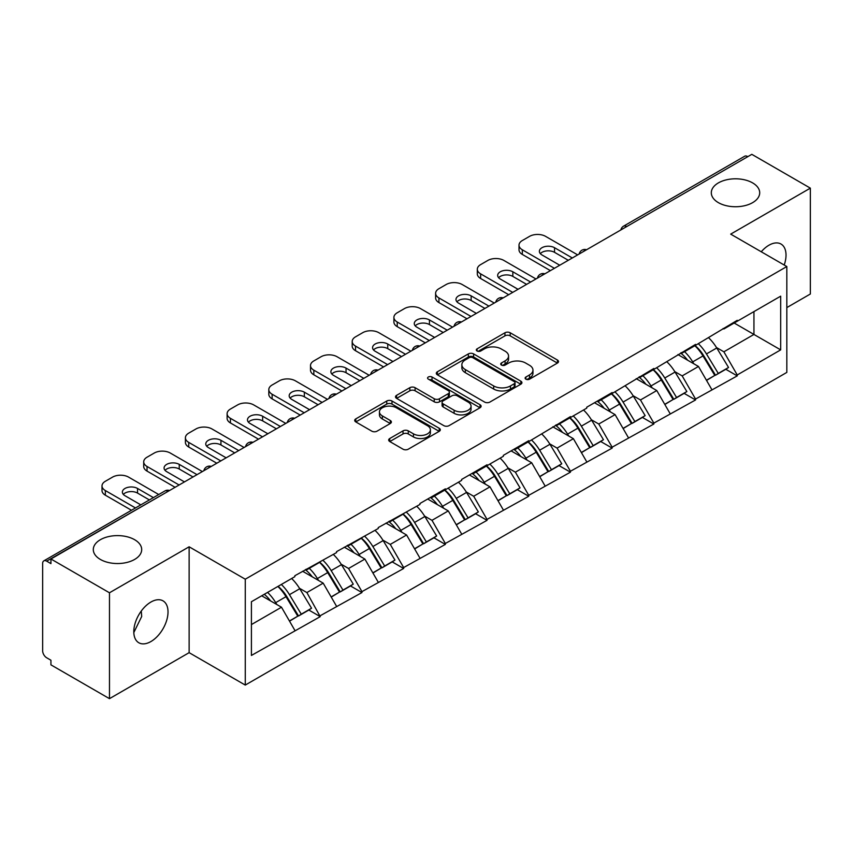 <?xml version="1.0" encoding="UTF-8"?>
<svg xmlns="http://www.w3.org/2000/svg" width="853" height="853" viewBox="0 0 853 853"><rect width="100%" height="100%" fill="white"/><g stroke="black" fill="none" stroke-linecap="round" stroke-linejoin="round"><path stroke-width="1.28" d="M134.603 539.693A24.193 13.968 0 0 0 108.235 536.676A24.193 13.968 0 0 0 93.297 549.577A24.193 13.968 0 0 0 100.387 559.451A24.193 13.968 0 0 0 126.756 562.479A24.193 13.968 0 0 0 141.694 549.577A24.193 13.968 0 0 0 134.603 539.693M752.613 182.894A24.193 13.968 0 0 0 726.244 179.866A24.193 13.968 0 0 0 711.306 192.767A24.193 13.968 0 0 0 718.397 202.651A24.193 13.968 0 0 0 744.765 205.68A24.193 13.968 0 0 0 759.703 192.767A24.193 13.968 0 0 0 752.613 182.894M525.874 379.169A2.602 1.503 0 0 0 529.553 379.169L557.425 363.069A3.711 2.143 0 0 0 558.512 361.555A3.711 2.143 0 0 0 557.425 360.041L510.201 332.777A3.711 2.143 0 0 0 504.955 332.777L477.072 348.866A2.602 1.503 0 0 0 476.315 349.933A2.602 1.503 0 0 0 477.072 350.988A2.602 1.503 0 0 0 480.751 350.988L484.355 348.909A11.878 6.856 0 0 1 501.148 348.909L505.083 351.18A11.878 6.856 0 0 1 508.559 356.032A11.878 6.856 0 0 1 505.083 360.872L501.479 362.962A2.602 1.503 0 0 0 500.722 364.018A2.602 1.503 0 0 0 501.479 365.073A2.602 1.503 0 0 0 505.147 365.073L508.761 362.994A11.878 6.856 0 0 1 525.555 362.994L529.489 365.265A11.878 6.856 0 0 1 532.965 370.117A11.878 6.856 0 0 1 529.489 374.957L525.874 377.047A2.602 1.503 0 0 0 525.117 378.103A2.602 1.503 0 0 0 525.874 379.169L525.874 377.047M141.267 611.047L141.694 616.474L133.814 632.553M150.906 602.047A24.193 13.968 -60 0 1 163.008 600.853A24.193 13.968 -60 0 1 166.719 620.238A24.193 13.968 -60 0 1 150.906 641.552A24.193 13.968 -60 0 1 138.815 642.757A24.193 13.968 -60 0 1 135.105 623.362A24.193 13.968 -60 0 1 150.906 602.047M761.249 251.774A24.193 13.968 -60 0 1 768.916 245.237A24.193 13.968 -60 0 1 781.017 244.043A24.193 13.968 -60 0 1 784.206 265.027M389.768 438.506A3.711 2.143 0 0 0 388.68 440.02A3.711 2.143 0 0 0 389.768 441.534L403.021 449.19A3.711 2.143 0 0 0 408.267 449.19L439.231 431.309A3.711 2.143 0 0 0 440.319 429.795A3.711 2.143 0 0 0 439.231 428.281L391.996 401.017A3.711 2.143 0 0 0 386.75 401.017L355.797 418.887A3.711 2.143 0 0 0 354.709 420.412A3.711 2.143 0 0 0 355.797 421.926L371.801 431.16A3.711 2.143 0 0 0 377.047 431.16L390.29 423.514A3.711 2.143 0 0 0 391.378 422A3.711 2.143 0 0 0 390.29 420.486L382.357 415.901A9.927 5.726 0 0 1 379.446 411.85A9.927 5.726 0 0 1 385.577 406.55A9.927 5.726 0 0 1 396.4 407.798L427.492 425.743A9.927 5.726 0 0 1 430.392 429.795A9.927 5.726 0 0 1 424.272 435.094A9.927 5.726 0 0 1 413.449 433.846L408.267 430.861A3.711 2.143 0 0 0 403.021 430.861L389.768 438.506L389.768 441.534M189.131 546.794L109.472 592.782L50.935 558.992L751.813 154.34L810.35 188.14L730.69 234.127L786.829 266.541L245.269 579.208L189.131 546.794L189.131 652.662L245.269 685.076L245.269 579.208M484.621 402.072A3.711 2.143 0 0 0 489.867 402.072L520.831 384.202A3.711 2.143 0 0 0 521.919 382.688A3.711 2.143 0 0 0 520.831 381.174L473.596 353.91A3.711 2.143 0 0 0 468.35 353.91L437.397 371.78A3.711 2.143 0 0 0 436.309 373.294A3.711 2.143 0 0 0 437.397 374.808L484.621 402.072M429.379 379.724A2.602 1.503 0 0 1 432.013 380.097L432.013 377.005L480.026 404.727A3.711 2.143 0 0 1 481.113 406.241A3.711 2.143 0 0 1 480.026 407.755L449.073 425.636A3.711 2.143 0 0 1 443.816 425.636L396.592 398.362L396.592 395.334A3.711 2.143 0 0 0 395.504 396.848A3.711 2.143 0 0 0 396.592 398.362M396.592 395.334L409.845 387.688A3.711 2.143 0 0 1 415.091 387.688L434.241 398.746A3.711 2.143 0 0 0 439.487 398.746L448.283 393.67A3.711 2.143 0 0 0 449.371 392.156A3.711 2.143 0 0 0 448.283 390.642L428.345 379.127A2.602 1.503 0 0 1 427.577 378.071A2.602 1.503 0 0 1 429.187 376.685A2.602 1.503 0 0 1 432.013 377.005M245.269 685.076L786.829 372.409L786.829 266.541M278.067 586.352A25.323 14.618 -120 0 1 286.736 596.492L298.539 615.983L308.829 610.044L320.248 616.634L306.877 592.558L299.478 588.282M320.248 616.634L251.411 655.445L251.411 601.738L294.85 576.66L294.85 575.732L336.551 552.584L336.551 551.656L378.252 528.508L378.252 527.581L419.953 504.432L419.953 503.505L445.341 488.844L445.341 489.771L461.654 480.356L461.654 479.429L487.042 464.768L487.042 465.695L503.355 456.28L503.355 455.363L528.743 440.702L528.743 441.619L570.444 416.627L570.444 417.543L586.747 408.139L586.747 407.212L612.145 392.551L612.145 393.478L653.846 368.475L653.846 369.402L695.547 344.399L695.547 345.326L737.237 320.323L737.237 321.25L780.676 296.172L780.676 349.879L737.237 374.957L723.877 351.809L716.477 347.534M695.056 345.604A25.323 14.618 -120 0 1 703.725 355.744L715.528 375.235L725.828 369.285L737.237 375.885L737.237 374.957M737.237 375.885L695.547 399.033L682.176 375.885L674.776 371.609M653.355 369.68A25.323 14.618 -120 0 1 662.024 379.82L673.838 399.311L684.127 393.361L695.547 399.961L695.547 399.033M695.547 399.961L653.846 423.109L640.475 399.961L633.075 395.685M611.654 393.755A25.323 14.618 -120 0 1 620.334 403.895L632.137 423.376L642.426 417.437L653.846 424.026L653.846 423.109M653.846 424.026L612.145 447.185L598.774 424.026L591.374 419.761M569.964 417.831A25.323 14.618 -120 0 1 578.633 427.961L590.436 447.452L600.725 441.513L612.145 448.102L612.145 447.185M612.145 448.102L570.444 471.251L557.084 448.102L549.673 443.827M528.263 441.907A25.323 14.618 -120 0 1 536.932 452.037L548.735 471.528L559.024 465.589L570.444 472.178L570.444 471.251M570.444 472.178L528.743 495.326L515.383 472.178L507.972 467.902M486.562 465.983A25.323 14.618 -120 0 1 495.23 476.113L507.034 495.604L517.323 489.665L528.743 496.254L528.743 495.326M528.743 496.254L487.042 519.402L473.682 496.254L466.271 491.978M444.861 490.048A25.323 14.618 -120 0 1 453.529 500.189L465.333 519.68L475.622 513.741L487.042 520.33L487.042 519.402M487.042 520.33L445.341 543.478L431.981 520.33L424.57 516.054M403.16 514.124A25.323 14.618 -120 0 1 411.828 524.264L423.632 543.756L433.932 537.816L445.341 544.406L445.341 543.478M445.341 544.406L403.65 567.554L390.279 544.406L382.88 540.13M361.459 538.2A25.323 14.618 -120 0 1 370.127 548.34L381.941 567.831L392.231 561.892L403.65 568.482L403.65 567.554M403.65 568.482L361.949 591.63L348.578 568.482L341.179 564.206M319.758 562.276A25.323 14.618 -120 0 1 328.437 572.416L340.24 591.907L350.53 585.968L361.949 592.558L361.949 591.63M361.949 592.558L320.248 615.706M306.078 569.25L306.877 569.719L320.248 561.999M306.877 592.558L323.191 583.143L302.602 571.254M336.551 606.291L323.191 583.143M347.779 545.174L348.578 545.643L361.949 537.923M348.578 568.482L364.881 559.067L344.303 547.189M378.252 582.215L364.881 559.067M389.48 521.098L390.279 521.567L403.65 513.847M390.279 544.406L406.582 534.991L386.004 523.113M419.953 558.139L406.582 534.991M431.181 497.032L431.981 497.491L445.341 489.771M431.981 520.33L448.283 510.915L427.705 499.037M461.654 534.063L448.283 510.915M472.882 472.957L473.682 473.415L487.042 465.695M473.682 496.254L489.985 486.839L469.406 474.961M503.355 509.987L489.985 486.839M514.572 448.881L515.383 449.339L528.743 441.619M515.383 472.178L531.686 462.763L511.096 450.885M545.046 485.911L531.686 462.763M556.273 424.805L557.084 425.263L570.444 417.543M557.084 448.102L573.387 438.687L552.797 426.809M586.747 461.846L573.387 438.687M597.974 400.729L598.774 401.187L612.145 393.478M598.774 424.026L615.088 414.622L594.498 402.733M628.448 437.77L615.088 414.622M639.675 376.653L640.475 377.111L653.846 369.402M640.475 399.961L656.778 390.546L636.199 378.657M670.149 413.694L656.778 390.546M681.376 352.577L682.176 353.035L695.547 345.326M682.176 375.885L698.479 366.47L677.9 354.581M711.85 389.618L698.479 366.47M747.804 156.653L626.71 226.567M625.004 227.548A5.672 3.273 120 0 1 626.443 226.418A5.672 3.273 60 0 0 623.607 226.13L744.701 156.227A5.672 3.273 60 0 1 747.537 156.504M723.077 328.501L723.877 328.97L737.237 321.25M723.877 351.809L753.945 334.44L753.945 311.601L780.676 296.172M734.166 323.02L780.676 349.879M786.829 307.592L810.35 294.008L810.35 188.14M109.472 592.782L109.472 698.66L50.935 664.86L50.935 660.233L46.659 657.759A5.672 3.273 -120 0 1 42.65 650.818L42.65 563.46A5.672 3.273 -120 0 1 43.823 560.869A5.672 3.273 -120 0 1 46.659 561.146L50.935 563.62L50.935 558.992M109.472 698.66L189.131 652.662M251.411 624.577L281.49 607.219L261.711 595.799M294.85 630.367L281.49 607.219M703.139 356.191L704.471 356.959M661.438 380.267L662.77 381.035M619.747 404.343L621.069 405.111M578.046 428.419L579.368 429.187M536.345 452.495L537.667 453.263M494.644 476.571L495.966 477.328M452.943 500.647L454.265 501.404M411.242 524.723L412.564 525.48M369.541 548.799L370.874 549.556M327.851 572.864L329.173 573.632M286.15 596.94L287.472 597.708M526.919 379.532L529.489 378.05A11.878 6.856 0 0 0 532.965 373.198L532.965 370.117M508.559 356.032L508.559 359.113A11.878 6.856 0 0 1 505.083 363.964L502.513 365.447M557.382 363.101L510.201 335.858A3.711 2.143 0 0 0 504.955 335.858L478.117 351.361M520.778 384.234L473.596 356.991A3.711 2.143 0 0 0 468.35 356.991L437.44 374.84M514.274 383.743A2.602 1.503 0 0 0 515.031 382.688A2.602 1.503 0 0 0 514.274 381.632L472.818 357.695A2.602 1.503 0 0 0 469.139 357.695L465.333 359.891A11.878 6.856 0 0 0 461.857 364.732A11.878 6.856 0 0 0 465.333 369.584L493.674 385.94A11.878 6.856 0 0 0 510.467 385.94L514.274 383.743L514.274 386.835A2.602 1.503 0 0 0 515.031 385.769L515.031 382.688M461.857 364.732L461.857 367.824A11.878 6.856 0 0 0 465.333 372.676L465.333 369.584M514.274 386.835L510.467 389.032A11.878 6.856 0 0 1 493.674 389.032L465.333 372.676M396.645 398.394L409.845 390.77L409.845 387.688M449.371 392.156L449.371 395.238A3.711 2.143 0 0 1 448.283 396.752L439.487 401.827A3.711 2.143 0 0 1 434.241 401.827L415.091 390.77A3.711 2.143 0 0 0 409.845 390.77M432.013 380.097L479.983 407.787M454.116 410.218A9.927 5.726 0 0 0 464.938 411.466A9.927 5.726 0 0 0 471.059 406.167A9.927 5.726 0 0 0 468.158 402.115L457.197 395.792A3.711 2.143 0 0 0 451.951 395.792L443.165 400.867A3.711 2.143 0 0 0 442.078 402.381A3.711 2.143 0 0 0 443.165 403.895L454.116 410.218L454.116 413.31A9.927 5.726 0 0 0 464.938 414.547A9.927 5.726 0 0 0 471.059 409.259L471.059 406.167M442.078 402.381L442.078 405.463A3.711 2.143 0 0 0 443.165 406.977L443.165 403.895M454.116 413.31L443.165 406.977M430.392 429.795L430.392 432.887A9.927 5.726 0 0 1 424.272 438.175A9.927 5.726 0 0 1 413.449 436.939L408.267 433.942A3.711 2.143 0 0 0 403.021 433.942L389.821 441.566M379.446 411.85L379.446 414.931A9.927 5.726 0 0 0 382.357 418.983L382.357 415.901M390.247 423.536L382.357 418.983M439.178 431.341L391.996 404.109A3.711 2.143 0 0 0 386.75 404.109L355.84 421.947M577.662 254.887L545.589 236.366A11.345 6.547 0 0 0 529.542 236.366L522.324 240.535A11.345 6.547 0 0 0 519.008 245.163A11.345 6.547 0 0 0 522.324 249.79L522.324 254.429L550.398 270.625M522.324 254.429A11.345 6.547 180 0 1 519.008 249.79L519.008 245.163M540.333 253.65A8.882 5.129 180 0 1 554.535 252.339L568.301 260.293M522.324 249.79L554.407 268.311M559.749 265.23L541.975 254.962A8.882 5.129 180 0 1 539.373 251.336A8.882 5.129 180 0 1 544.854 246.602A8.882 5.129 180 0 1 554.535 247.711L572.31 257.979M708.63 337.767A30.996 17.892 60 0 1 716.755 347.981L706.455 353.931A30.996 17.892 -120 0 0 698.34 343.706M706.455 353.931L718.269 373.411L728.558 367.472L716.755 347.981M715.528 375.235L718.269 373.411M725.828 369.285L728.558 367.472M680.609 353.014A25.323 14.618 60 0 1 687.603 360.179M684.564 351.66A30.996 17.892 60 0 1 692.689 361.875L693.862 363.794M706.54 380.427L714.793 375.427L702.989 355.936A30.996 17.892 -120 0 0 694.864 345.721M714.793 375.427L706.433 380.246M535.961 278.963L503.888 260.442A11.345 6.547 0 0 0 487.841 260.442L480.634 264.611A11.345 6.547 0 0 0 477.307 269.239A11.345 6.547 0 0 0 480.634 273.866L480.634 278.504L508.697 294.701M480.634 278.504A11.345 6.547 180 0 1 477.307 273.866L477.307 269.239M498.632 277.726A8.882 5.129 180 0 1 512.834 276.415L526.61 284.369M480.634 273.866L512.706 292.387M518.048 289.306L500.274 279.038A8.882 5.129 180 0 1 497.672 275.412A8.882 5.129 180 0 1 503.163 270.678A8.882 5.129 180 0 1 512.834 271.787L530.619 282.044M666.929 361.843A30.996 17.892 60 0 1 675.054 372.057L664.764 377.996A30.996 17.892 -120 0 0 656.639 367.782M664.764 377.996L676.568 397.487L686.857 391.548L675.054 372.057M673.838 399.311L676.568 397.487M684.127 393.361L686.857 391.548M638.918 377.09A25.323 14.618 60 0 1 645.902 384.255M642.874 375.736A30.996 17.892 60 0 1 650.988 385.951L652.161 387.87M664.839 404.493L673.092 399.503L661.288 380.011A30.996 17.892 -120 0 0 653.163 369.797M673.092 399.503L664.743 404.322M494.26 303.039L462.187 284.518A11.345 6.547 0 0 0 446.151 284.518L438.932 288.687A11.345 6.547 0 0 0 435.606 293.315A11.345 6.547 0 0 0 438.932 297.942L438.932 302.58L466.996 318.777M438.932 302.58A11.345 6.547 180 0 1 435.606 297.942L435.606 293.315M456.931 301.802A8.882 5.129 180 0 1 471.144 300.491L484.909 308.434M438.932 297.942L471.005 316.463M476.347 313.382L458.573 303.114A8.882 5.129 180 0 1 455.971 299.488A8.882 5.129 180 0 1 461.462 294.754A8.882 5.129 180 0 1 471.144 295.863L488.918 306.12M625.228 385.919A30.996 17.892 60 0 1 633.352 396.133L623.063 402.072A30.996 17.892 -120 0 0 614.938 391.858M623.063 402.072L634.867 421.563L645.156 415.624L633.352 396.133M632.137 423.376L634.867 421.563M642.426 417.437L645.156 415.624M597.217 401.166A25.323 14.618 60 0 1 604.201 408.331M601.173 399.812A30.996 17.892 60 0 1 609.298 410.026L610.46 411.946M623.138 428.569L631.391 423.568L619.587 404.087A30.996 17.892 -120 0 0 611.462 393.862M631.391 423.568L623.042 428.398M452.559 327.115L420.486 308.594A11.345 6.547 0 0 0 404.45 308.594L397.231 312.763A11.345 6.547 0 0 0 393.905 317.391A11.345 6.547 0 0 0 397.231 322.018L397.231 326.646L425.295 342.853M397.231 326.646A11.345 6.547 180 0 1 393.905 322.018L393.905 317.391M415.23 325.878A8.882 5.129 180 0 1 429.443 324.566L443.208 332.51M397.231 322.018L429.304 340.539M434.657 337.457L416.872 327.189A8.882 5.129 180 0 1 414.27 323.564A8.882 5.129 180 0 1 419.761 318.83A8.882 5.129 180 0 1 429.443 319.939L447.217 330.196M583.527 409.994A30.996 17.892 60 0 1 591.651 420.209L581.362 426.148A30.996 17.892 -120 0 0 573.237 415.933M581.362 426.148L593.166 445.639L603.455 439.7L591.651 420.209M590.436 447.452L593.166 445.639M600.725 441.513L603.455 439.7M555.516 425.242A25.323 14.618 60 0 1 562.5 432.407M559.472 423.888A30.996 17.892 60 0 1 567.597 434.102L568.759 436.022M581.437 452.644L589.69 447.644L577.886 428.153A30.996 17.892 -120 0 0 569.761 417.938M589.69 447.644L581.341 452.474M410.858 351.191L378.785 332.67A11.345 6.547 0 0 0 362.749 332.67L355.53 336.839A11.345 6.547 0 0 0 352.204 341.467A11.345 6.547 0 0 0 355.53 346.094L355.53 350.722L383.594 366.929M355.53 350.722A11.345 6.547 180 0 1 352.204 346.094L352.204 341.467M373.529 349.954A8.882 5.129 180 0 1 387.742 348.642L401.507 356.586M355.53 346.094L387.603 364.615M392.956 361.523L375.181 351.265A8.882 5.129 180 0 1 372.58 347.64A8.882 5.129 180 0 1 378.06 342.895A8.882 5.129 180 0 1 387.742 344.015L405.516 354.272M541.826 434.07A30.996 17.892 60 0 1 549.95 444.285L539.661 450.224A30.996 17.892 -120 0 0 531.536 440.009M539.661 450.224L551.465 469.715L561.754 463.776L549.95 444.285M548.735 471.528L551.465 469.715M559.024 465.589L561.754 463.776M513.815 449.318A25.323 14.618 60 0 1 520.799 456.483M517.771 447.964A30.996 17.892 60 0 1 525.896 458.178L527.058 460.098M539.746 476.72L547.989 471.72L536.185 452.229A30.996 17.892 -120 0 0 528.06 442.014M547.989 471.72L539.64 476.55M369.168 375.267L337.084 356.746A11.345 6.547 0 0 0 321.048 356.746L313.829 360.915A11.345 6.547 0 0 0 310.513 365.542A11.345 6.547 0 0 0 313.829 370.17L313.829 374.798L341.893 391.005M313.829 374.798A11.345 6.547 180 0 1 310.513 370.17L310.513 365.542M331.828 374.03A8.882 5.129 180 0 1 346.041 372.718L359.806 380.662M313.829 370.17L345.902 388.691M351.255 385.599L333.48 375.341A8.882 5.129 180 0 1 330.879 371.716A8.882 5.129 180 0 1 336.359 366.971A8.882 5.129 180 0 1 346.041 368.091L363.815 378.348M500.125 458.146A30.996 17.892 60 0 1 508.249 468.361L497.96 474.3A30.996 17.892 -120 0 0 489.835 464.085M497.96 474.3L509.763 493.791L520.053 487.852L508.249 468.361M507.034 495.604L509.763 493.791M517.323 489.665L520.053 487.852M472.114 473.394A25.323 14.618 60 0 1 479.098 480.559M476.07 472.029A30.996 17.892 60 0 1 484.195 482.254L485.357 484.173M498.045 500.796L506.287 495.796L494.484 476.305A30.996 17.892 -120 0 0 486.359 466.09M506.287 495.796L497.939 500.615M327.467 399.343L295.383 380.822A11.345 6.547 0 0 0 279.347 380.822L272.128 384.991A11.345 6.547 0 0 0 268.812 389.618A11.345 6.547 0 0 0 272.128 394.246L272.128 398.873L300.203 415.08M272.128 398.873A11.345 6.547 180 0 1 268.812 394.246L268.812 389.618M290.137 398.106A8.882 5.129 180 0 1 304.34 396.794L318.105 404.738M272.128 394.246L304.212 412.767M309.554 409.675L291.779 399.417A8.882 5.129 180 0 1 289.178 395.792A8.882 5.129 180 0 1 294.658 391.047A8.882 5.129 180 0 1 304.34 392.167L322.114 402.424M458.434 482.222A30.996 17.892 60 0 1 466.548 492.437L456.259 498.376A30.996 17.892 -120 0 0 448.134 488.161M456.259 498.376L468.062 517.867L478.362 511.928L466.548 492.437M465.333 519.68L468.062 517.867M475.622 513.741L478.362 511.928M430.413 497.47A25.323 14.618 60 0 1 437.397 504.635M434.369 496.105A30.996 17.892 60 0 1 442.494 506.319L443.656 508.249M456.344 524.872L464.586 519.872L452.783 500.38A30.996 17.892 -120 0 0 444.658 490.166M464.586 519.872L456.238 524.691M285.766 423.408L253.682 404.898A11.345 6.547 0 0 0 237.646 404.898L230.427 409.056A11.345 6.547 0 0 0 227.111 413.694A11.345 6.547 0 0 0 230.427 418.322L230.427 422.949L258.502 439.156M230.427 422.949A11.345 6.547 180 0 1 227.111 418.322L227.111 413.694M248.436 422.182A8.882 5.129 180 0 1 262.639 420.87L276.404 428.814M230.427 418.322L262.511 436.843M267.853 433.75L250.078 423.493A8.882 5.129 180 0 1 247.477 419.868A8.882 5.129 180 0 1 252.957 415.123A8.882 5.129 180 0 1 262.639 416.232L280.413 426.5M416.733 506.298A30.996 17.892 60 0 1 424.858 516.513L414.558 522.452A30.996 17.892 -120 0 0 406.444 512.237M414.558 522.452L426.361 541.943L436.661 536.004L424.858 516.513M423.632 543.756L426.361 541.943M433.932 537.816L436.661 536.004M388.712 521.546A25.323 14.618 60 0 1 395.707 528.711M392.668 520.181A30.996 17.892 60 0 1 400.793 530.395L401.955 532.325M414.643 548.948L422.896 543.947L411.082 524.456A30.996 17.892 -120 0 0 402.968 514.242M422.896 543.947L414.537 548.767M244.065 447.484L211.992 428.974A11.345 6.547 0 0 0 195.945 428.974L188.737 433.132A11.345 6.547 0 0 0 185.41 437.77A11.345 6.547 0 0 0 188.737 442.398L188.737 447.025L216.801 463.232M188.737 447.025A11.345 6.547 180 0 1 185.41 442.398L185.41 437.77M206.735 446.258A8.882 5.129 180 0 1 220.938 444.946L234.703 452.89M188.737 442.398L220.81 460.919M226.152 457.826L208.377 447.569A8.882 5.129 180 0 1 205.776 443.944A8.882 5.129 180 0 1 211.256 439.199A8.882 5.129 180 0 1 220.938 440.308L238.723 450.576M375.032 530.374A30.996 17.892 60 0 1 383.157 540.589L372.868 546.528A30.996 17.892 -120 0 0 364.743 536.313M372.868 546.528L384.671 566.019L394.96 560.08L383.157 540.589M381.941 567.831L384.671 566.019M392.231 561.892L394.96 560.08M347.011 545.621A25.323 14.618 60 0 1 354.006 552.787M350.978 544.257A30.996 17.892 60 0 1 359.092 554.471L360.265 556.401M372.942 573.024L381.195 568.023L369.392 548.532A30.996 17.892 -120 0 0 361.267 538.318M381.195 568.023L372.836 572.843M202.364 471.56L170.291 453.039A11.345 6.547 0 0 0 154.254 453.039L147.036 457.208A11.345 6.547 0 0 0 143.709 461.846A11.345 6.547 0 0 0 147.036 466.474L147.036 471.101L175.1 487.308M147.036 471.101A11.345 6.547 180 0 1 143.709 466.474L143.709 461.846M165.034 470.334A8.882 5.129 180 0 1 179.247 469.022L193.013 476.966M147.036 466.474L179.109 484.994M184.451 481.902L166.676 471.645A8.882 5.129 180 0 1 164.075 468.009A8.882 5.129 180 0 1 169.566 463.275A8.882 5.129 180 0 1 179.247 464.384L197.022 474.652M333.331 554.439A30.996 17.892 60 0 1 341.456 564.665L331.167 570.604A30.996 17.892 -120 0 0 323.042 560.389M331.167 570.604L342.97 590.095L353.259 584.145L341.456 564.665M340.24 591.907L342.97 590.095M350.53 585.968L353.259 584.145M305.321 569.697A25.323 14.618 60 0 1 312.305 576.863M309.276 568.333A30.996 17.892 60 0 1 317.401 578.547L318.564 580.466M331.241 597.1L339.494 592.099L327.691 572.608A30.996 17.892 -120 0 0 319.566 562.394M339.494 592.099L331.145 596.919M158.733 494.527L128.59 477.115A11.345 6.547 0 0 0 112.553 477.115L105.335 481.284A11.345 6.547 0 0 0 102.008 485.911A11.345 6.547 0 0 0 105.335 490.55L105.335 495.177L131.469 510.265M105.335 495.177A11.345 6.547 180 0 1 102.008 490.55L102.008 485.911M123.333 494.399A8.882 5.129 180 0 1 137.546 493.087L149.382 499.922M105.335 490.55L135.478 507.951M140.83 504.869L124.975 495.721A8.882 5.129 180 0 1 122.374 492.085A8.882 5.129 180 0 1 127.865 487.351A8.882 5.129 180 0 1 137.546 488.46L153.391 497.608M291.63 578.515A30.996 17.892 60 0 1 299.755 588.73L289.466 594.68A30.996 17.892 -120 0 0 281.341 584.465M289.466 594.68L301.269 614.171L311.558 608.221L299.755 588.73M298.539 615.983L301.269 614.171M308.829 610.044L311.558 608.221M264.291 594.306A25.323 14.618 60 0 1 270.604 600.938M267.575 592.409A30.996 17.892 60 0 1 275.7 602.623L276.862 604.542M289.54 621.176L297.793 616.175L285.99 596.684A30.996 17.892 -120 0 0 277.865 586.469M297.793 616.175L289.444 620.995M168.02 491.392L46.659 561.146M169.193 490.72A5.672 3.273 -60 0 0 167.753 491.243A5.672 3.273 -120 0 0 164.917 490.955L43.823 560.869M583.303 251.624A5.672 3.273 120 0 1 584.742 250.494A5.672 3.273 -60 0 1 586.182 249.972M541.602 275.7A5.672 3.273 120 0 1 543.041 274.559A5.672 3.273 -60 0 1 544.481 274.037M499.911 299.776A5.672 3.273 120 0 1 501.34 298.635A5.672 3.273 -60 0 1 502.78 298.113M458.21 323.852A5.672 3.273 120 0 1 459.65 322.711A5.672 3.273 -60 0 1 461.089 322.189M416.509 347.928A5.672 3.273 120 0 1 417.949 346.787A5.672 3.273 -60 0 1 419.388 346.265M374.808 372.004A5.672 3.273 120 0 1 376.248 370.863A5.672 3.273 -60 0 1 377.687 370.341M333.107 396.08A5.672 3.273 120 0 1 334.547 394.939A5.672 3.273 -60 0 1 335.986 394.417M291.406 420.156A5.672 3.273 120 0 1 292.846 419.015A5.672 3.273 -60 0 1 294.285 418.492M249.705 444.232A5.672 3.273 120 0 1 251.145 443.091A5.672 3.273 -60 0 1 252.584 442.568M208.004 468.308A5.672 3.273 120 0 1 209.443 467.167A5.672 3.273 -60 0 1 210.883 466.644M529.489 378.05L529.489 374.957M501.479 365.073L501.479 362.962M505.083 363.964L505.083 360.872M477.072 350.988L477.072 348.866M504.955 335.858L504.955 332.777M510.201 335.858L510.201 332.777M557.425 363.069L557.425 360.041M437.397 374.808L437.397 371.78M468.35 356.991L468.35 353.91M473.596 356.991L473.596 353.91M520.831 384.202L520.831 381.174M493.674 389.032L493.674 385.94M510.467 389.032L510.467 385.94M415.091 390.77L415.091 387.688M434.241 401.827L434.241 398.746M439.487 401.827L439.487 398.746M448.283 396.752L448.283 393.67M480.026 407.755L480.026 404.727M403.021 433.942L403.021 430.861M408.267 433.942L408.267 430.861M413.449 436.939L413.449 433.846M390.29 423.514L390.29 420.486M355.797 421.926L355.797 418.887M386.75 404.109L386.75 401.017M391.996 404.109L391.996 401.017M439.231 431.309L439.231 428.281M702.989 355.936L692.689 361.875M554.535 252.339L554.535 247.711M661.288 380.011L650.988 385.951M512.834 276.415L512.834 271.787M619.587 404.087L609.298 410.026M471.144 300.491L471.144 295.863M577.886 428.153L567.597 434.102M429.443 324.566L429.443 319.939M536.185 452.229L525.896 458.178M387.742 348.642L387.742 344.015M494.484 476.305L484.195 482.254M346.041 372.718L346.041 368.091M452.783 500.38L442.494 506.319M304.34 396.794L304.34 392.167M411.082 524.456L400.793 530.395M262.639 420.87L262.639 416.232M369.392 548.532L359.092 554.471M220.938 444.946L220.938 440.308M327.691 572.608L317.401 578.547M179.247 469.022L179.247 464.384M285.99 596.684L275.7 602.623M137.546 493.087L137.546 488.46M623.607 226.13A5.672 5.672 0 0 0 620.888 229.937M586.565 249.748A5.672 5.672 0 0 0 579.187 254.013M544.864 273.824A5.672 5.672 0 0 0 537.486 278.078M503.163 297.9A5.672 5.672 0 0 0 495.785 302.154M461.462 321.976A5.672 5.672 0 0 0 454.084 326.23M419.761 346.051A5.672 5.672 0 0 0 412.383 350.306M378.06 370.127A5.672 5.672 0 0 0 370.682 374.382M336.37 394.203A5.672 5.672 0 0 0 328.991 398.458M294.669 418.269A5.672 5.672 0 0 0 287.29 422.534M252.968 442.344A5.672 5.672 0 0 0 245.589 446.609M211.267 466.42A5.672 5.672 0 0 0 203.888 470.685M169.566 490.496A5.672 5.672 0 0 0 164.917 490.955"/></g></svg>
